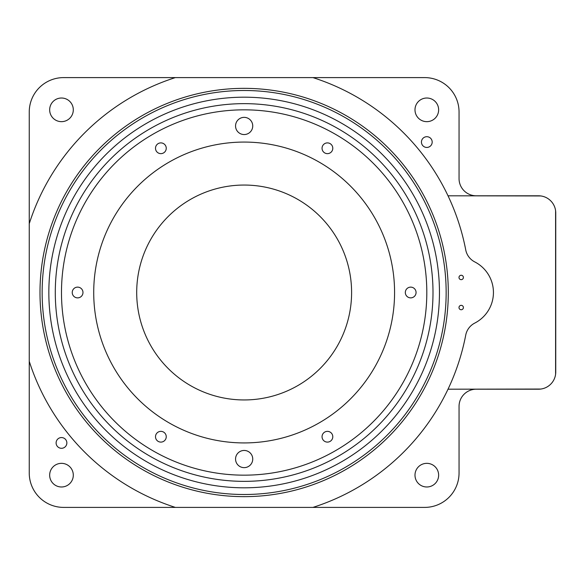 <?xml version="1.0" encoding="UTF-8"?>
<svg xmlns="http://www.w3.org/2000/svg" width="585" height="585" viewBox="0 0 585 585"><rect width="100%" height="100%" fill="white"/><g stroke="black" fill="none" stroke-linecap="round" stroke-linejoin="round"><path stroke-width="0.88" d="M461.192 275.257A2.201 2.201 0 0 0 458.991 277.458A2.201 2.201 0 0 0 461.192 279.659A2.201 2.201 0 0 0 463.4 277.458A2.201 2.201 0 0 0 461.192 275.257M461.192 305.341A2.201 2.201 0 0 0 458.991 307.542A2.201 2.201 0 0 0 461.192 309.743A2.201 2.201 0 0 0 463.4 307.542A2.201 2.201 0 0 0 461.192 305.341M262.358 495.839L266.767 495.393L262.358 495.839M221.532 495.393L225.934 495.839L221.532 495.393M41.25 269.882L40.811 274.285L41.25 269.882M40.811 310.715L41.25 315.118L40.811 310.715M266.767 89.607L262.358 89.161L266.767 89.607M225.934 89.161L221.532 89.607L225.934 89.161M61.483 448.3A5.375 5.375 0 0 1 56.109 442.925A5.375 5.375 0 0 1 61.483 437.558A5.375 5.375 0 0 1 66.858 442.925A5.375 5.375 0 0 1 61.483 448.3M426.809 147.442A5.375 5.375 0 0 1 421.441 142.075A5.375 5.375 0 0 1 426.809 136.7A5.375 5.375 0 0 1 432.183 142.075A5.375 5.375 0 0 1 426.809 147.442M61.483 486.983A11.817 11.817 0 0 1 49.666 475.166A11.817 11.817 0 0 1 61.483 463.342A11.817 11.817 0 0 1 73.3 475.166A11.817 11.817 0 0 1 61.483 486.983M426.809 486.983A11.817 11.817 0 0 1 414.992 475.166A11.817 11.817 0 0 1 426.809 463.342A11.817 11.817 0 0 1 438.633 475.166A11.817 11.817 0 0 1 426.809 486.983M426.809 121.658A11.817 11.817 0 0 1 414.992 109.834A11.817 11.817 0 0 1 426.809 98.017A11.817 11.817 0 0 1 438.633 109.834A11.817 11.817 0 0 1 426.809 121.658M61.483 121.658A11.817 11.817 0 0 1 49.666 109.834A11.817 11.817 0 0 1 61.483 98.017A11.817 11.817 0 0 1 73.3 109.834A11.817 11.817 0 0 1 61.483 121.658M244.15 88.35A204.15 204.15 0 0 0 39.992 292.5A204.15 204.15 0 0 0 244.15 496.65A204.15 204.15 0 0 0 448.3 292.5A204.15 204.15 0 0 0 244.15 88.35M312.946 507.4L424.659 507.4A34.383 34.383 0 0 0 459.049 473.016L459.049 406.399A17.192 17.192 0 0 1 476.241 389.2L538.558 389.2A17.192 17.192 0 0 0 555.75 372.009L555.75 212.991A17.192 17.192 0 0 0 538.558 195.799L476.241 195.799A17.192 17.192 0 0 1 459.049 178.6L459.049 111.984A34.383 34.383 0 0 0 424.659 77.6L63.633 77.6A34.383 34.383 0 0 0 29.25 111.984L29.25 473.016A34.383 34.383 0 0 0 63.633 507.4L312.946 507.4A225.642 225.642 0 0 0 465.726 335.132A17.192 17.192 0 0 1 474.757 323.088A34.383 34.383 0 0 0 474.757 261.912A17.192 17.192 0 0 1 465.726 249.868A225.642 225.642 0 0 0 312.946 77.6M175.346 77.6A225.642 225.642 0 0 0 29.25 223.697M29.25 361.303A225.642 225.642 0 0 0 175.346 507.4M232.435 474.786L228.033 474.45L232.435 474.786M260.267 474.45L255.857 474.786L260.267 474.45M252.742 459.049A8.599 8.599 0 0 0 244.15 450.45A8.599 8.599 0 0 0 235.55 459.049A8.599 8.599 0 0 0 244.15 467.642A8.599 8.599 0 0 0 252.742 459.049M252.742 125.951A8.599 8.599 0 0 0 244.15 117.358A8.599 8.599 0 0 0 235.55 125.951A8.599 8.599 0 0 0 244.15 134.55A8.599 8.599 0 0 0 252.742 125.951M332.792 436.732A5.375 5.375 0 0 0 327.424 431.357A5.375 5.375 0 0 0 322.05 436.732A5.375 5.375 0 0 0 327.424 442.106A5.375 5.375 0 0 0 332.792 436.732M166.25 436.732A5.375 5.375 0 0 0 160.875 431.357A5.375 5.375 0 0 0 155.5 436.732A5.375 5.375 0 0 0 160.875 442.106A5.375 5.375 0 0 0 166.25 436.732M82.975 292.5A5.375 5.375 0 0 0 77.6 287.125A5.375 5.375 0 0 0 72.233 292.5A5.375 5.375 0 0 0 77.6 297.875A5.375 5.375 0 0 0 82.975 292.5M166.25 148.268A5.375 5.375 0 0 0 160.875 142.894A5.375 5.375 0 0 0 155.5 148.268A5.375 5.375 0 0 0 160.875 153.643A5.375 5.375 0 0 0 166.25 148.268M332.792 148.268A5.375 5.375 0 0 0 327.424 142.894A5.375 5.375 0 0 0 322.05 148.268A5.375 5.375 0 0 0 327.424 153.643A5.375 5.375 0 0 0 332.792 148.268M416.067 292.5A5.375 5.375 0 0 0 410.692 287.125A5.375 5.375 0 0 0 405.325 292.5A5.375 5.375 0 0 0 410.692 297.875A5.375 5.375 0 0 0 416.067 292.5M351.6 292.5A107.45 107.45 0 0 0 244.15 185.05A107.45 107.45 0 0 0 136.7 292.5A107.45 107.45 0 0 0 244.15 399.95A107.45 107.45 0 0 0 351.6 292.5M394.575 292.5A150.425 150.425 0 0 0 244.15 142.075A150.425 150.425 0 0 0 93.717 292.5A150.425 150.425 0 0 0 244.15 442.925A150.425 150.425 0 0 0 394.575 292.5M61.483 292.5A182.666 182.666 0 0 0 244.15 475.166A182.666 182.666 0 0 0 426.809 292.5A182.666 182.666 0 0 0 244.15 109.834A182.666 182.666 0 0 0 61.483 292.5M55.29 292.5A188.853 188.853 0 0 0 244.15 481.353A188.853 188.853 0 0 0 433.002 292.5A188.853 188.853 0 0 0 244.15 103.647A188.853 188.853 0 0 0 55.29 292.5M439.459 292.5A195.31 195.31 0 0 0 244.15 97.19A195.31 195.31 0 0 0 48.84 292.5A195.31 195.31 0 0 0 244.15 487.81A195.31 195.31 0 0 0 439.459 292.5M42.142 292.5A202 202 0 0 0 244.15 494.5A202 202 0 0 0 446.15 292.5A202 202 0 0 0 244.15 90.499A202 202 0 0 0 42.142 292.5M540.862 195.953L448.015 195.799M448.015 389.2L540.862 389.047M555.596 374.32L555.596 210.68"/></g></svg>
